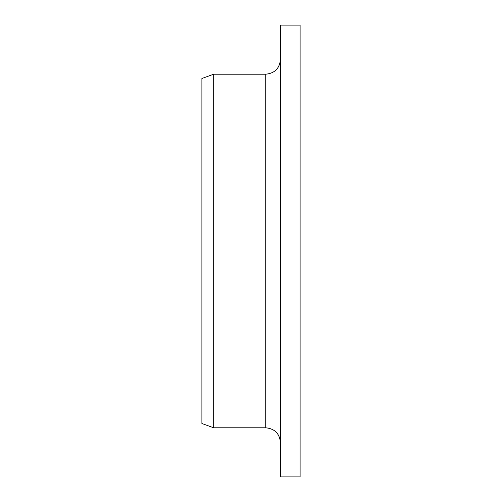 <?xml version="1.0" encoding="UTF-8"?>
<svg xmlns="http://www.w3.org/2000/svg" width="502" height="502" viewBox="0 0 502 502"><rect width="100%" height="100%" fill="white"/><g stroke="black" fill="none" stroke-linecap="round" stroke-linejoin="round"><path stroke-width="0.75" d="M280.467 476.9L280.467 25.1L300.108 25.1L300.108 476.9L280.467 476.9M265.734 74.208L265.734 427.792L213.676 427.792L213.676 74.208L265.734 74.208C274.682 73.336 279.589 68.423 280.467 59.474M213.676 427.792L201.892 423.5L201.892 78.5L213.676 74.208M265.734 427.792C274.682 428.664 279.589 433.577 280.467 442.526"/></g></svg>
